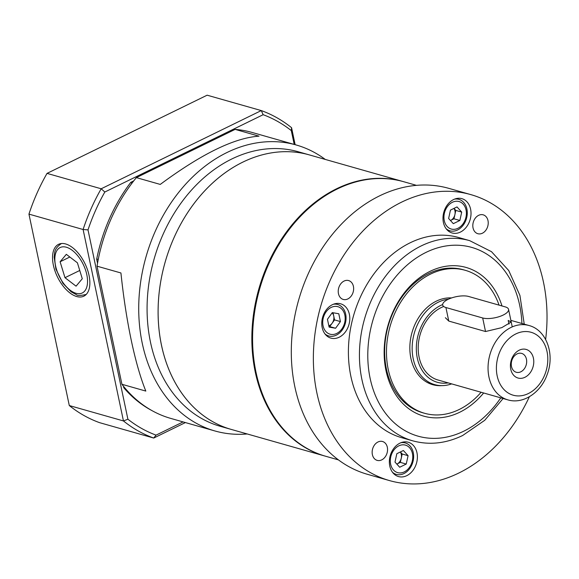 <?xml version="1.0" encoding="UTF-8"?>
<svg xmlns="http://www.w3.org/2000/svg" width="579" height="579" viewBox="0 0 579 579"><rect width="100%" height="100%" fill="white"/><g stroke="black" fill="none" stroke-linecap="round" stroke-linejoin="round"><path stroke-width="0.87" d="M487.996 220.621A9.814 7.513 105.9 0 0 483.204 214.838A9.814 7.513 105.9 0 0 473.289 222.22A9.814 7.513 105.9 0 0 477.841 233.706A9.814 7.513 105.9 0 0 485.672 230.485A9.814 7.513 105.9 0 0 487.996 220.621M387.329 447.292A9.814 7.513 105.9 0 0 382.538 441.502A9.814 7.513 105.9 0 0 372.623 448.884A9.814 7.513 105.9 0 0 377.168 460.377A9.814 7.513 105.9 0 0 384.999 457.149A9.814 7.513 105.9 0 0 387.329 447.292M353.414 286.352A9.814 7.513 105.9 0 0 348.623 280.569A9.814 7.513 105.9 0 0 338.708 287.951A9.814 7.513 105.9 0 0 343.253 299.444A9.814 7.513 105.9 0 0 351.084 296.216A9.814 7.513 105.9 0 0 353.414 286.352M465.212 270.292L463.374 269.771A74.329 56.937 105.9 0 0 428.778 273.527A74.329 56.937 105.9 0 0 384.724 347.595A74.329 56.937 105.9 0 0 422.735 412.762L424.573 413.283A74.329 56.937 -74.1 0 1 398.034 393.286A74.329 56.937 -74.1 0 1 398.142 306.566A74.329 56.937 -74.1 0 1 465.212 270.292A74.329 56.937 -74.1 0 1 499.055 305.126M483.653 392.982A77.296 59.217 -74.1 0 1 459.74 412.234A77.296 59.217 -74.1 0 1 386.526 372.948A77.296 59.217 -74.1 0 1 426.057 273.469A77.296 59.217 -74.1 0 1 501.979 305.951M416.475 185.352L403.758 181.734A142.709 109.322 105.9 0 0 337.34 188.949A142.709 109.322 105.9 0 0 252.748 331.166A142.709 109.322 105.9 0 0 325.731 456.274L338.44 459.892M460.428 232.07A17.84 13.664 105.9 0 0 471.002 214.295A17.84 13.664 105.9 0 0 461.876 198.655A17.84 13.664 105.9 0 0 443.854 212.08A17.84 13.664 105.9 0 0 452.127 232.975A17.84 13.664 105.9 0 0 460.428 232.07M339.207 337.217A17.84 13.664 105.9 0 0 349.781 319.442A17.84 13.664 105.9 0 0 340.662 303.801A17.84 13.664 105.9 0 0 322.641 317.227A17.84 13.664 105.9 0 0 330.906 338.122A17.84 13.664 105.9 0 0 339.207 337.217M406.798 475.656A17.84 13.664 105.9 0 0 417.372 457.88A17.84 13.664 105.9 0 0 408.253 442.24A17.84 13.664 105.9 0 0 390.232 455.666A17.84 13.664 105.9 0 0 398.497 476.56A17.84 13.664 105.9 0 0 406.798 475.656M469.663 240.647A104.054 79.714 -74.1 0 0 421.23 245.909A104.054 79.714 -74.1 0 0 359.552 349.607A104.054 79.714 -74.1 0 0 412.769 440.836L401.739 437.702A104.054 79.714 -74.1 0 1 348.522 346.474A104.054 79.714 -74.1 0 1 410.2 242.775A104.054 79.714 -74.1 0 1 458.633 237.513L469.663 240.647L491.491 251.677L508.724 270.531L519.92 295.413L524.234 324.153M529.372 396.731A148.651 113.875 -74.1 0 1 389.544 480.599A148.651 113.875 -74.1 0 1 313.529 350.273A148.651 113.875 -74.1 0 1 401.638 202.129A148.651 113.875 -74.1 0 1 470.828 194.616A148.651 113.875 -74.1 0 1 545.642 339.482M389.544 480.599L367.484 474.324A148.651 113.875 -74.1 0 1 291.469 344.006A148.651 113.875 -74.1 0 1 379.578 195.861A148.651 113.875 -74.1 0 1 448.768 188.349L470.828 194.616M442.66 304.561A41.029 31.432 105.9 0 0 417.3 358.104A41.029 31.432 105.9 0 0 448.146 382.893M451.663 383.891A44.004 33.705 -74.1 0 1 434.699 384.637A44.004 33.705 -74.1 0 1 413.196 358.691A44.004 33.705 -74.1 0 1 448.508 299.162M526.449 359.19A9.814 7.513 105.9 0 0 521.657 353.407A9.814 7.513 105.9 0 0 511.742 360.789A9.814 7.513 105.9 0 0 516.294 372.275A9.814 7.513 105.9 0 0 524.125 369.055A9.814 7.513 105.9 0 0 526.449 359.19M533.425 358.198A14.866 11.385 105.9 0 0 513.964 354.761A14.866 11.385 105.9 0 0 518.907 378.232A14.866 11.385 105.9 0 0 533.425 358.198M443.058 306.754A38.648 29.609 105.9 0 0 418.306 344.903A38.648 29.609 105.9 0 0 438.006 380.005L507.855 399.865A38.648 29.609 -74.1 0 1 488.966 377.074A38.648 29.609 -74.1 0 1 498.135 338.208A38.648 29.609 -74.1 0 1 528.989 325.507C546.634 330.052 554.928 354.326 547.242 374.273C541.148 392.323 523.344 404.598 507.855 399.865M508.963 324.095L508.196 320.455L511.214 322.025L501.761 327.649L485.535 331.521L448.768 321.077L445.367 317.705M325.362 456.172A142.709 109.322 -74.1 0 1 324.993 456.064A142.709 109.322 -74.1 0 1 256.121 299.77A142.709 109.322 -74.1 0 1 403.027 181.531A142.709 109.322 -74.1 0 1 403.389 181.632M162.366 273.129A142.709 109.322 -74.1 0 1 309.273 154.882L298.243 151.749A142.709 109.322 -74.1 0 0 184.339 198.655A142.709 109.322 -74.1 0 0 150.475 342.138A142.709 109.322 -74.1 0 0 220.215 426.289L231.245 429.423A142.709 109.322 -74.1 0 1 162.366 273.129M441.835 385.628A44.597 34.161 -74.1 0 1 432.701 384.68A44.597 34.161 -74.1 0 1 416.779 372.688A44.597 34.161 -74.1 0 1 415.223 323.864A44.597 34.161 -74.1 0 1 451.584 297.939L451.577 297.939M481.106 392.258A74.329 56.937 -74.1 0 1 424.573 413.283M324.993 456.064L231.245 429.423A142.709 109.322 -74.1 0 1 161.505 345.272A142.709 109.322 -74.1 0 1 195.369 201.789A142.709 109.322 -74.1 0 1 309.273 154.882L403.027 181.531M247.211 433.961A148.651 113.875 -74.1 0 1 214.918 430.964A148.651 113.875 -74.1 0 1 142.26 343.304A148.651 113.875 -74.1 0 1 177.536 193.842A148.651 113.875 -74.1 0 1 296.195 144.982A148.651 113.875 -74.1 0 1 325.239 159.42M214.918 430.964L170.798 418.422A148.651 113.875 -74.1 0 1 121.923 384.282L145.814 391.078C140.473 377.79 135.609 360.826 131.238 340.17C126.888 319.42 123.45 297.02 120.931 272.97L97.033 266.181A148.651 113.875 -74.1 0 1 136.362 177.623L160.26 184.419C201.572 153.855 234.488 137.78 259.023 136.181L235.125 129.385A148.651 113.875 -74.1 0 1 252.075 132.446L296.195 144.982M121.923 384.282L97.033 266.181M136.362 177.623L235.125 129.385M89.028 275.322A28.841 15.278 -116 0 0 58.797 244.222A28.841 15.278 -116 0 0 57.466 276.957A28.841 15.278 -116 0 0 84.107 296.035A28.841 15.278 -116 0 0 89.028 275.322M294.204 144.417L291.295 130.601A169.046 129.501 105.9 0 0 263.148 114.7L104.821 192.025A169.046 129.501 105.9 0 0 88.008 229.892L127.901 419.218A169.046 129.501 105.9 0 0 156.048 435.126L183.087 421.917M97.533 263.235L96.679 259.197A148.238 113.556 -74.1 0 1 130.825 182.313L133.742 180.887M152.255 410.764A148.238 113.556 -74.1 0 1 123.761 387.698L123.45 386.236M69.292 405.546L123.45 420.94L83.101 229.501L28.95 214.114L69.292 405.546A172.441 132.092 105.9 0 0 99.566 422.656L153.725 438.05A172.441 132.092 -74.1 0 1 123.45 420.94A1949.464 1786.208 -165.3 0 0 127.901 419.218M185.403 422.576L153.725 438.05A1949.464 554.103 -36.7 0 1 156.048 435.126M263.148 114.7A1949.464 1557.85 30.1 0 0 261.281 110.582L207.13 95.188L47.037 173.382L101.195 188.776L261.281 110.582A172.441 132.092 -74.1 0 1 291.563 127.691L295.138 144.685M88.008 229.892A1949.464 1786.208 14.7 0 0 83.101 229.501A172.441 132.092 -74.1 0 1 101.195 188.776A1949.464 1557.85 -149.9 0 0 104.821 192.025M47.037 173.382A172.441 132.092 105.9 0 0 28.95 214.114M291.295 130.601A1949.464 325.745 -98.1 0 1 291.563 127.691M130.825 182.313A2273.168 1816.533 30.1 0 0 131.867 183.34M98.285 259.233A2273.168 2082.808 -165.3 0 0 96.679 259.197M328.829 325.811A7.433 5.696 105.9 0 0 332.129 323.248A7.433 5.696 105.9 0 0 333.728 315.996A7.433 5.696 105.9 0 0 332.129 312.848M323.053 325.76A14.294 10.95 105.9 0 0 341.769 329.06A14.294 10.95 105.9 0 0 337.014 306.494A14.294 10.95 105.9 0 0 323.053 325.76M324.928 333.873A16.35 12.528 105.9 0 0 328.734 335.958A16.35 12.528 105.9 0 0 341.791 330.58A16.35 12.528 105.9 0 0 345.67 314.144A16.35 12.528 105.9 0 0 337.68 304.496A16.35 12.528 105.9 0 0 333.338 304.264M328.966 326.455L329.712 326.585L334.553 319.912L333.041 312.747M332.295 312.617L327.453 319.29L329.104 327.113L335.588 328.257L340.43 321.584L338.787 313.76L332.295 312.617M334.553 319.912L340.43 321.584M329.712 326.585L335.588 328.257M400.357 451.982L402.195 454.008L400.35 462.382L396.832 464.097A7.433 5.696 105.9 0 0 397.078 463.982A7.433 5.696 105.9 0 0 401.269 458.199A7.433 5.696 105.9 0 0 400.306 452.004M404.28 471.899A14.294 10.95 105.9 0 0 409.599 447.755A14.294 10.95 105.9 0 0 390.731 456.969A14.294 10.95 105.9 0 0 404.28 471.899M392.519 472.312A16.35 12.528 105.9 0 0 396.333 474.396A16.35 12.528 105.9 0 0 403.939 473.571A16.35 12.528 105.9 0 0 413.63 457.272A16.35 12.528 105.9 0 0 405.271 442.942A16.35 12.528 105.9 0 0 400.929 442.711M394.994 462.071L399.691 467.246L406.234 464.054L408.079 455.68L403.375 450.505L396.839 453.697L394.994 462.071M402.195 454.008L408.079 455.68M400.35 462.382L406.234 464.054M450.455 220.505A7.433 5.696 105.9 0 0 450.708 220.396A7.433 5.696 105.9 0 0 454.899 214.614A7.433 5.696 105.9 0 0 453.936 208.418M452.416 202.266A14.294 10.95 105.9 0 0 447.104 226.411A14.294 10.95 105.9 0 0 465.965 217.197A14.294 10.95 105.9 0 0 452.416 202.266M446.148 228.727A16.35 12.528 105.9 0 0 449.955 230.811A16.35 12.528 105.9 0 0 457.569 229.986A16.35 12.528 105.9 0 0 467.26 213.687A16.35 12.528 105.9 0 0 458.901 199.357A16.35 12.528 105.9 0 0 454.558 199.125M450.462 220.512L453.979 218.797L455.818 210.423L453.979 208.397M461.702 212.095L457.005 206.92L450.462 210.112L448.624 218.486L453.321 223.66L459.864 220.469L461.702 212.095L455.818 210.423M453.979 218.797L459.864 220.469M468.577 296.462A14.866 5.414 -11.9 0 0 451.844 297.852A14.866 5.414 -11.9 0 0 442.696 305.061A14.866 5.414 -11.9 0 0 445.917 307.529L482.683 317.98A14.866 5.414 -11.9 0 0 499.409 316.583A14.866 5.414 -11.9 0 0 508.557 309.381A14.866 5.414 -11.9 0 0 505.337 306.913L468.577 296.462M64.986 277.688L76.066 286.171L82.283 278.738L77.412 262.815L66.324 254.333L60.107 261.773L64.986 277.688L79.757 270.473M69.835 257.018L60.107 261.773M521.911 323.495A98.112 75.154 105.9 0 0 436.016 248.355A98.112 75.154 105.9 0 0 369.047 372.355A98.112 75.154 105.9 0 0 463.736 431.203A98.112 75.154 105.9 0 0 500.777 397.853M497.173 375.901A32.706 25.049 105.9 0 0 539.997 383.457A32.706 25.049 105.9 0 0 529.119 331.832A32.706 25.049 105.9 0 0 497.173 375.901M445.917 307.529L448.768 321.077M482.683 317.98L485.535 331.521M86.409 294.226A28.241 14.96 64 0 1 85.858 294.523C80.322 295.703 77.202 295.76 76.5 294.718L71.108 291.802L62.937 283.348L55.917 269.126L54.144 257.076C54.86 252.589 53.847 248.97 61.07 243.766A28.241 14.96 64 0 1 61.642 243.513M56.489 269.365A25.273 13.389 -116 0 0 84.758 290.998A25.273 13.389 -116 0 0 72.339 250.403A25.273 13.389 -116 0 0 56.489 269.365M412.769 440.836C429.285 445.331 445.924 443.55 462.672 435.495L484.739 420.296L503.1 398.511M427.512 382.589L434.699 384.637M510.866 320.361L528.989 325.507M254.644 307.174L255.382 307.384M258.618 289.753L259.356 289.963M326.057 335.198L328.734 335.958M335.002 303.736L337.68 304.496M393.648 473.636L396.333 474.396M402.593 442.175L405.271 442.942M447.277 230.051L449.955 230.811M456.216 198.59L458.901 199.357M508.557 309.381L512.249 326.889M85.858 294.523L86.365 294.277M61.07 243.766L61.577 243.52"/></g></svg>
